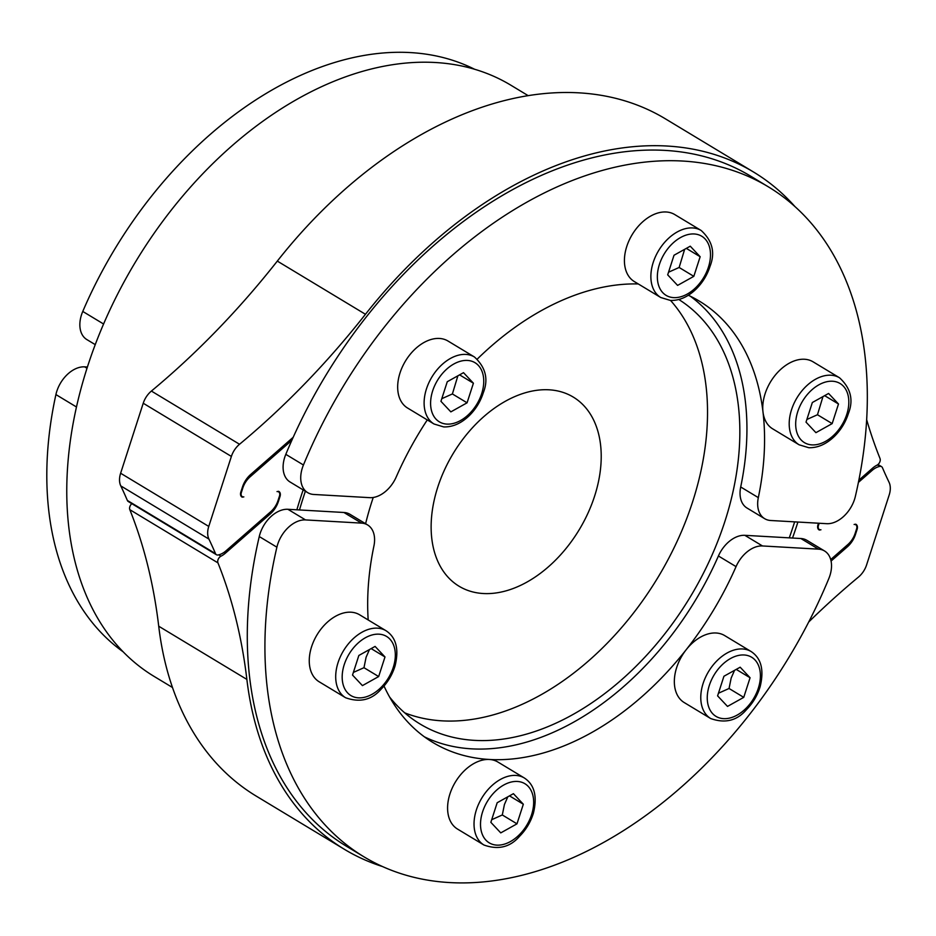 <?xml version="1.0" encoding="UTF-8"?>
<svg xmlns="http://www.w3.org/2000/svg" width="936" height="936" viewBox="0 0 936 936"><rect width="100%" height="100%" fill="white"/><g stroke="black" fill="none" stroke-linecap="round" stroke-linejoin="round"><path stroke-width="1.4" d="M87.411 367.006L84.661 366.853A27.624 18.404 121.1 0 0 55.914 394.571A340.645 227.05 121.1 0 0 123.154 651.819M670.562 300.456A248.578 165.684 -58.9 0 1 692.64 501.719A248.578 165.684 -58.9 0 1 404.738 712.858M437.744 487.2A110.483 73.64 121.1 0 0 459.096 586.252A110.483 73.64 121.1 0 0 594.606 496.127A110.483 73.64 121.1 0 0 573.253 397.075A110.483 73.64 121.1 0 0 437.744 487.2M528.173 95.659L510.927 85.246A345.255 230.116 121.1 0 0 87.446 366.889A345.255 230.116 121.1 0 0 154.159 676.447L172.493 687.504M710.681 718.532C725.037 723.668 736.936 720.732 746.39 709.745C752.872 703.17 757.458 695.483 760.149 686.673C764.232 669.919 761.225 658.207 751.117 651.538A39.125 26.079 121.1 0 0 742.552 648.964A39.125 26.079 121.1 0 0 705.475 677.395A39.125 26.079 121.1 0 0 710.681 718.532L684.239 702.573A39.125 26.079 -58.9 0 1 686.228 649.666A257.786 171.826 121.1 0 0 736.047 566.619A27.624 18.404 -58.9 0 1 762.477 545.957L818.485 549.151A27.624 18.404 -58.9 0 1 824.534 550.965A27.624 18.404 -58.9 0 1 828.805 578.623A391.283 260.805 -58.9 0 1 363.952 856.814A391.283 260.805 -58.9 0 1 276.892 547.186A27.624 18.404 -58.9 0 1 305.534 519.925L361.553 523.119A27.624 18.404 -58.9 0 1 367.591 524.932L349.97 514.297A27.624 18.404 121.1 0 0 343.921 512.483L296.876 509.804A348.929 232.573 -58.9 0 1 303.159 489.902M797.905 522.042A348.929 232.573 -58.9 0 1 792.511 538.036L744.845 535.322A27.624 18.404 121.1 0 0 718.415 555.984A257.786 171.826 -58.9 0 1 424.359 736.808M789.27 537.849A345.255 230.116 121.1 0 0 793.588 525.131A345.255 230.116 121.1 0 0 794.629 521.855M678.822 299.508A248.578 165.684 -58.9 0 1 724.955 521.223A248.578 165.684 -58.9 0 1 420.053 723.996A248.578 165.684 -58.9 0 1 389.61 697.039M365.602 523.727A248.578 165.684 -58.9 0 1 372.025 501.111A248.578 165.684 -58.9 0 1 373.23 497.472M305.37 491.236A345.255 230.116 121.1 0 0 303.404 497.203A345.255 230.116 121.1 0 0 299.485 509.945M717.596 695.869L723.926 676.26L740.165 667.204L750.075 677.746L743.746 697.355L727.506 706.411L717.596 695.869M483.935 845.009C498.291 850.145 510.19 847.209 519.644 836.222C526.126 829.647 530.712 821.948 533.403 813.15C537.486 796.396 534.468 784.684 524.371 778.003A39.125 26.079 121.1 0 0 515.806 775.429A39.125 26.079 121.1 0 0 478.729 803.872A39.125 26.079 121.1 0 0 483.935 845.009L457.493 829.05A39.125 26.079 -58.9 0 1 452.287 787.913A39.125 26.079 -58.9 0 1 489.352 759.47A257.786 171.826 121.1 0 0 686.228 649.666A39.125 26.079 -58.9 0 1 724.675 635.579L751.117 651.538M718.45 693.225L729.05 688.486L743.746 697.355M729.05 688.486L731.168 678.05L734.549 670.34M736.234 669.404L750.075 677.746M384.017 686.041A257.786 171.826 121.1 0 0 432.935 742.517A257.786 171.826 121.1 0 0 489.352 759.47A39.125 26.079 -58.9 0 1 497.917 762.044L524.371 778.003M345.606 697.741L319.164 681.782A39.125 26.079 -58.9 0 1 317.047 634.807A39.125 26.079 -58.9 0 1 359.588 614.777L386.03 630.735A39.125 26.079 121.1 0 0 377.465 628.161A39.125 26.079 121.1 0 0 340.4 656.604A39.125 26.079 121.1 0 0 345.606 697.741C359.962 702.866 371.861 699.941 381.315 688.943C387.796 682.367 392.383 674.68 395.074 665.882C399.157 649.128 396.139 637.416 386.03 630.735M367.591 524.932A27.624 18.404 -58.9 0 1 373.92 545.992A257.786 171.826 121.1 0 0 368.187 619.971M490.85 822.334L497.18 802.737L513.419 793.681L523.329 804.223L516.988 823.832L500.76 832.888L490.85 822.334M491.704 819.702L502.304 814.963L516.988 823.832M502.304 814.963L504.422 804.527L507.803 796.817M509.488 795.869L523.329 804.223M352.521 675.067L358.851 655.469L375.09 646.413L384.988 656.955L378.659 676.553L362.431 685.608L352.521 675.067M353.375 672.422L363.975 667.696L378.659 676.553M363.975 667.696L366.093 657.259L369.463 649.549M371.159 648.601L384.988 656.955M363.952 856.814L346.332 846.179A391.283 260.805 -58.9 0 1 259.26 536.55A27.624 18.404 -58.9 0 1 287.902 509.289L296.876 509.804M792.511 538.036L800.865 538.516A27.624 18.404 -58.9 0 1 806.902 540.329L824.534 550.965M830.712 559.553L847.829 544.565A17.491 11.665 121.1 0 0 855.153 533.368L856.604 528.863A4.598 3.065 121.1 0 0 855.715 524.733A4.598 3.065 121.1 0 0 854.123 524.464L855.726 524.207A5.522 3.685 -58.9 0 1 856.054 524.371A5.522 3.685 -58.9 0 1 857.119 529.331L855.481 534.421A19.328 12.882 -58.9 0 1 847.384 546.799L831.074 561.062M819.152 523.247L818.462 525.377A4.598 3.065 121.1 0 0 819.351 529.507A4.598 3.065 121.1 0 0 820.954 529.776L819.351 530.033A5.522 3.685 -58.9 0 1 819.012 529.858A5.522 3.685 -58.9 0 1 817.947 524.909L818.497 523.212M858.862 480.168L872.527 468.211A19.328 12.882 -58.9 0 1 876.985 465.169A4.598 3.065 -58.9 0 0 880.015 458.5A632.315 421.457 -58.9 0 1 866.666 419.702M794.933 206.552A394.969 263.262 121.1 0 0 753.538 172.025A394.969 263.262 121.1 0 0 365.461 314.285A632.315 421.457 -58.9 0 1 239.534 444.261A18.416 12.273 121.1 0 0 231.379 456.429L208.763 526.43A18.416 12.273 121.1 0 0 208.915 539.077A632.315 421.457 -58.9 0 1 215.514 553.644L127.366 500.456A4.598 3.065 121.1 0 0 128.267 501.52L216.415 554.72A4.598 3.065 -58.9 0 1 215.514 553.644M277.922 491.447L278.612 491.856A4.598 3.065 121.1 0 1 279.501 495.986L278.05 500.503A17.491 11.665 121.1 0 1 270.726 511.7L225.892 550.918A17.491 11.665 121.1 0 1 218.076 554.978A4.598 3.065 -58.9 0 1 216.415 554.72M278.612 491.856A4.598 3.065 121.1 0 0 277.021 491.587L278.612 491.33A5.522 3.685 -58.9 0 1 278.951 491.505A5.522 3.685 -58.9 0 1 280.016 496.454L278.378 501.544A19.328 12.882 -58.9 0 1 270.282 513.923L225.447 553.141A19.328 12.882 -58.9 0 1 220.978 556.195L218.731 554.837M427.284 419.925A257.786 171.826 121.1 0 0 396.209 476.997A27.624 18.404 -58.9 0 1 369.779 497.659L313.759 494.465A27.624 18.404 -58.9 0 1 307.71 492.652L290.078 482.005A27.624 18.404 -58.9 0 1 285.808 454.346A391.283 260.805 -58.9 0 1 291.833 440.318L250.134 476.798A17.491 11.665 121.1 0 0 242.81 487.995L241.359 492.5A4.598 3.065 121.1 0 0 242.249 496.63A4.598 3.065 121.1 0 0 243.84 496.899L242.249 497.156A5.522 3.685 -58.9 0 1 241.909 496.993A5.522 3.685 -58.9 0 1 240.844 492.032L242.494 486.942A19.328 12.882 -58.9 0 1 250.579 474.564L293.19 437.287A391.283 260.805 -58.9 0 1 750.66 176.155L768.292 186.802A391.283 260.805 -58.9 0 1 855.352 496.431A27.624 18.404 -58.9 0 1 826.71 523.68L770.702 520.498A27.624 18.404 -58.9 0 1 764.653 518.673A27.624 18.404 -58.9 0 1 758.324 497.624A257.786 171.826 121.1 0 0 762.992 412.004A39.125 26.079 -58.9 0 1 765.098 393.752A39.125 26.079 -58.9 0 1 813.091 361.834L839.533 377.793A39.125 26.079 121.1 0 0 791.54 409.711A39.125 26.079 121.1 0 0 799.098 444.787L808.774 447.712C817.736 447.97 826.277 444.19 834.397 436.41C840.938 429.916 845.606 422.276 848.402 413.49C853.714 400 850.765 388.101 839.533 377.793M131.836 503.673A4.598 3.065 121.1 0 0 129.811 509.664L217.948 562.864A4.598 3.065 -58.9 0 1 220.978 556.195M217.948 562.864A632.315 421.457 -58.9 0 1 246.87 679.407A394.969 263.262 121.1 0 0 344.425 849.326A394.969 263.262 121.1 0 0 382.543 866.56M808.704 622.007A632.315 421.457 -58.9 0 1 858.429 577.102A18.416 12.273 121.1 0 0 866.584 564.934L889.2 494.933A18.416 12.273 121.1 0 0 889.06 482.286A632.315 421.457 -58.9 0 1 882.449 467.719A4.598 3.065 -58.9 0 0 881.548 466.643A4.598 3.065 -58.9 0 0 879.887 466.385A17.491 11.665 121.1 0 0 872.083 470.445L858.417 482.391M473.405 383.21L467.076 402.808L450.848 411.875L440.938 401.322L447.268 381.724L463.507 372.668L473.405 383.21L459.576 374.856M434.023 423.996L407.581 408.037A39.125 26.079 -58.9 0 1 400.011 372.949A39.125 26.079 -58.9 0 1 448.005 341.032L474.447 356.99A39.125 26.079 121.1 0 0 426.453 388.908A39.125 26.079 121.1 0 0 434.023 423.996L443.687 426.921C452.661 427.167 461.202 423.4 469.322 415.607C475.862 409.126 480.519 401.485 483.315 392.687C488.639 379.197 485.679 367.298 474.447 356.99M441.792 398.689L452.392 393.951L457.88 375.804M452.392 393.951L467.076 402.808M660.769 297.519L634.327 281.56A39.125 26.079 -58.9 0 1 626.757 246.484A39.125 26.079 -58.9 0 1 674.751 214.566L701.204 230.513A39.125 26.079 121.1 0 0 653.211 262.443A39.125 26.079 121.1 0 0 660.769 297.519L670.445 300.444C679.407 300.69 687.948 296.923 696.068 289.13C702.608 282.649 707.265 275.008 710.073 266.21C715.385 252.732 712.436 240.833 701.204 230.513M799.098 444.787L772.656 428.828A39.125 26.079 -58.9 0 1 762.992 412.004A257.786 171.826 121.1 0 0 699.309 301.1A257.786 171.826 121.1 0 0 688.346 295.261M307.71 492.652A27.624 18.404 -58.9 0 1 303.44 464.993A391.283 260.805 -58.9 0 1 768.292 186.802M638.282 283.947A257.786 171.826 121.1 0 0 477.29 359.061M700.163 256.733L693.822 276.342L677.594 285.398L667.684 274.845L674.014 255.247L690.253 246.191L700.163 256.733L686.322 248.379M668.538 272.212L679.138 267.474L684.637 249.327M679.138 267.474L693.822 276.342M838.492 404.001L832.162 423.61L815.923 432.666L806.013 422.124L812.343 402.515L828.582 393.459L838.492 404.001L824.651 395.659M806.867 419.48L817.467 414.742L822.966 396.595M817.467 414.742L832.162 423.61M690.265 296.174A257.786 171.826 -58.9 0 1 740.704 486.977A27.624 18.404 121.1 0 0 747.022 508.037L764.653 518.673M293.19 437.287A391.283 260.805 121.1 0 0 291.833 440.318M753.538 172.025L665.402 118.837A394.969 263.262 121.1 0 0 277.313 261.097A632.315 421.457 -58.9 0 1 151.398 391.061A18.416 12.273 121.1 0 0 143.231 403.24L120.627 473.242A18.416 12.273 121.1 0 0 120.767 485.889A632.315 421.457 -58.9 0 1 127.366 500.456M241.605 496.77L242.249 497.156M818.707 529.647L819.351 530.033M129.811 509.664A632.315 421.457 -58.9 0 1 158.722 626.219A394.969 263.262 121.1 0 0 256.277 796.138L344.425 849.326M474.681 69.299A340.645 227.05 121.1 0 0 82.766 311.442A27.624 18.404 121.1 0 0 86.837 339.569L95.25 344.635M87.013 368.269L84.661 366.853M55.914 394.571L76.471 406.985M744.12 654.978A34.527 23.014 -58.9 0 1 749.923 703.93A34.527 23.014 -58.9 0 1 707.464 701.509A34.527 23.014 -58.9 0 1 744.12 654.978M517.362 781.455A34.527 23.014 -58.9 0 1 523.177 830.407A34.527 23.014 -58.9 0 1 480.718 827.986A34.527 23.014 -58.9 0 1 517.362 781.455M379.033 634.175A34.527 23.014 -58.9 0 1 384.836 683.14A34.527 23.014 -58.9 0 1 342.389 680.718A34.527 23.014 -58.9 0 1 379.033 634.175M259.26 536.55L276.892 547.186M305.534 519.925L287.902 509.289M343.921 512.483L361.553 523.119M718.415 555.984L736.047 566.619M762.477 545.957L744.845 535.322M800.865 538.516L818.485 549.151M446.893 424.102A34.527 23.014 -58.9 0 1 441.09 375.137A34.527 23.014 -58.9 0 1 483.538 377.559A34.527 23.014 -58.9 0 1 446.893 424.102M673.639 297.625A34.527 23.014 -58.9 0 1 667.836 248.672A34.527 23.014 -58.9 0 1 710.284 251.082A34.527 23.014 -58.9 0 1 673.639 297.625M811.968 444.892A34.527 23.014 -58.9 0 1 806.165 395.94A34.527 23.014 -58.9 0 1 848.613 398.362A34.527 23.014 -58.9 0 1 811.968 444.892M758.324 497.624L740.704 486.977M303.44 464.993L285.808 454.346M277.313 261.097L365.461 314.285M151.398 391.061L239.534 444.261M143.231 403.24L231.379 456.429M120.627 473.242L208.763 526.43M120.767 485.889L208.915 539.077M158.722 626.219L246.87 679.407M877.442 464.911L879.887 466.385M870.831 469.696L872.083 470.445M846.144 546.039L847.384 546.799M248.976 476.096L250.134 476.798M224.09 552.334L225.447 553.141M269.041 513.174L270.282 513.923M103.592 324.008L82.766 311.442M855.036 524.312L855.715 524.733M877.991 464.502L881.548 466.643M817.982 528.676L819.351 529.507M240.88 495.799L242.249 496.63"/></g></svg>
